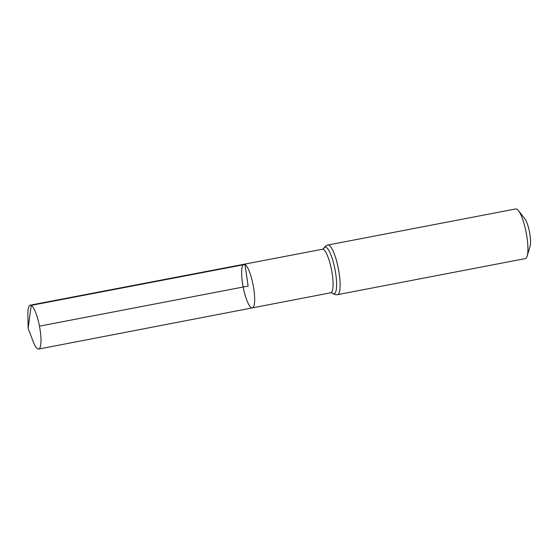 <?xml version="1.0" encoding="UTF-8"?>
<svg xmlns="http://www.w3.org/2000/svg" width="558" height="558" viewBox="0 0 558 558"><rect width="100%" height="100%" fill="white"/><g stroke="black" fill="none" stroke-linecap="round" stroke-linejoin="round"><path stroke-width="0.84" d="M527.184 256.017A25.284 5.775 -100.9 0 0 526.194 232.679A25.284 5.775 -100.9 0 0 518.466 210.638L524.869 218.82A15.171 3.467 -100.9 0 1 529.507 232.044A15.171 3.467 -100.9 0 1 530.1 246.043L527.184 256.017A25.284 5.775 -100.9 0 1 525.287 258.598L337.478 294.666C335.323 294.882 333.6 294.303 332.317 292.936L330.775 292.769L252.335 307.883A22.208 5.071 -100.9 0 0 253.499 287.154A22.208 5.071 -100.9 0 0 244.955 264.464A22.208 5.071 -100.9 0 0 243.958 264.262A22.208 5.071 -100.9 0 0 243.169 287.028A22.208 5.071 -100.9 0 0 252.335 307.883A22.208 5.071 -100.9 0 0 253.499 287.154A22.208 5.071 -100.9 0 0 244.955 264.464A22.208 5.071 -100.9 0 0 243.958 264.262L30.23 305.163A22.348 5.106 -100.9 0 0 27.9 314.468L28.116 328.327L33.048 341.28A22.348 5.106 -100.9 0 0 37.651 348.862A22.348 5.106 -100.9 0 0 38.655 349.064A22.348 5.106 -100.9 0 0 39.827 328.202A22.348 5.106 -100.9 0 0 31.234 305.372A22.348 5.106 -100.9 0 0 30.23 305.163M518.466 210.638A25.284 5.775 -100.9 0 0 516.889 209.166A25.284 5.775 -100.9 0 0 515.752 208.936L327.944 245.004C325.865 245.604 324.477 246.776 323.786 248.519L322.419 249.252L243.958 264.262M39.458 326.151L248.15 286.073L244.955 264.464L31.234 305.372L28.116 328.327M330.775 292.769A22.16 5.057 -100.9 0 0 331.933 272.088A22.16 5.057 -100.9 0 0 323.417 249.447A22.16 5.057 -100.9 0 0 322.419 249.252M337.478 294.666A25.284 5.775 -100.9 0 0 338.797 271.069A25.284 5.775 -100.9 0 0 329.074 245.234A25.284 5.775 -100.9 0 0 327.944 245.004M332.373 292.992A23.722 5.42 -100.9 0 0 335.895 275.017A23.722 5.42 -100.9 0 0 326.249 247.34A23.722 5.42 -100.9 0 0 323.821 248.45M252.335 307.883L38.655 349.064"/></g></svg>
